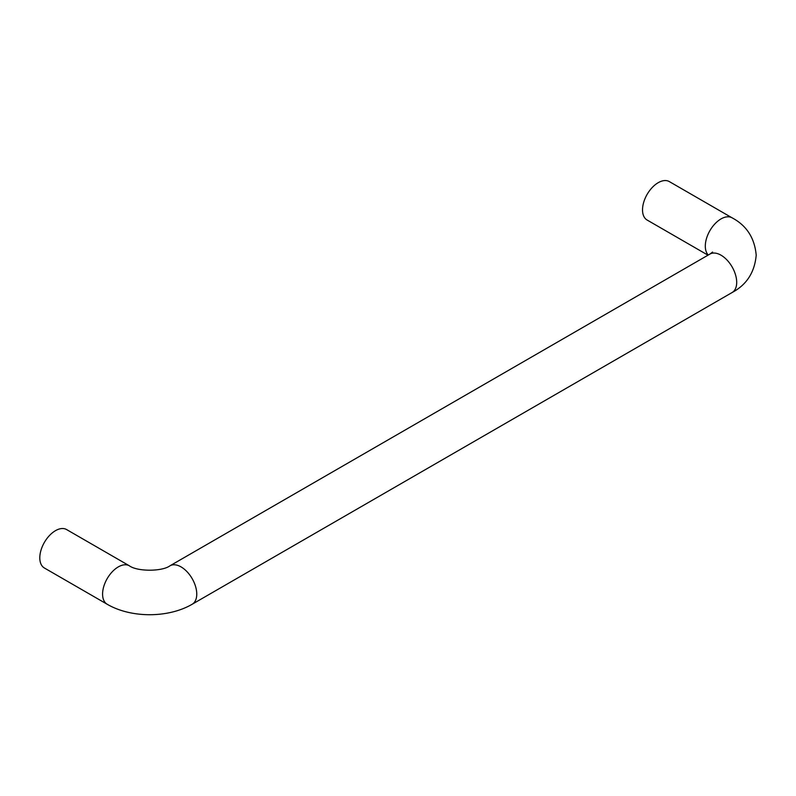 <?xml version="1.0" encoding="UTF-8"?>
<svg xmlns="http://www.w3.org/2000/svg" width="796" height="796" viewBox="0 0 796 796"><rect width="100%" height="100%" fill="white"/><g stroke="black" fill="none" stroke-linecap="round" stroke-linejoin="round"><path stroke-width="1.19" d="M707.992 255.178L647.118 220.034A22.198 12.816 -60 0 1 642.521 209.865A22.198 12.816 -60 0 1 652.213 187.528A22.198 12.816 -60 0 1 669.317 181.588L732.101 217.835A22.198 12.816 -60 0 0 714.997 223.775A22.198 12.816 -60 0 0 705.306 246.113A22.198 12.816 -60 0 0 708.281 255.019M169.966 565.807C162.115 571.657 137.22 571.657 129.38 565.807L66.595 529.559A22.198 12.816 120 0 0 49.491 535.509A22.198 12.816 120 0 0 39.8 557.847A22.198 12.816 120 0 0 44.397 568.006L107.181 604.254C131.071 618.203 168.264 618.203 192.164 604.254L732.101 292.53A22.198 12.816 60 0 0 736.698 282.361A22.198 12.816 60 0 0 727.007 260.023A22.198 12.816 60 0 0 709.903 254.083L169.966 565.807A22.198 12.816 60 0 1 181.06 566.911A22.198 12.816 60 0 1 196.761 594.095A22.198 12.816 60 0 1 192.164 604.254M129.38 565.807A22.198 12.816 120 0 0 112.276 571.757A22.198 12.816 120 0 0 102.584 594.095A22.198 12.816 120 0 0 107.181 604.254M732.101 217.835C746.628 225.566 754.658 238.014 756.2 255.178C754.658 272.341 746.628 284.789 732.101 292.53M712.589 252.043L709.903 254.083"/></g></svg>
